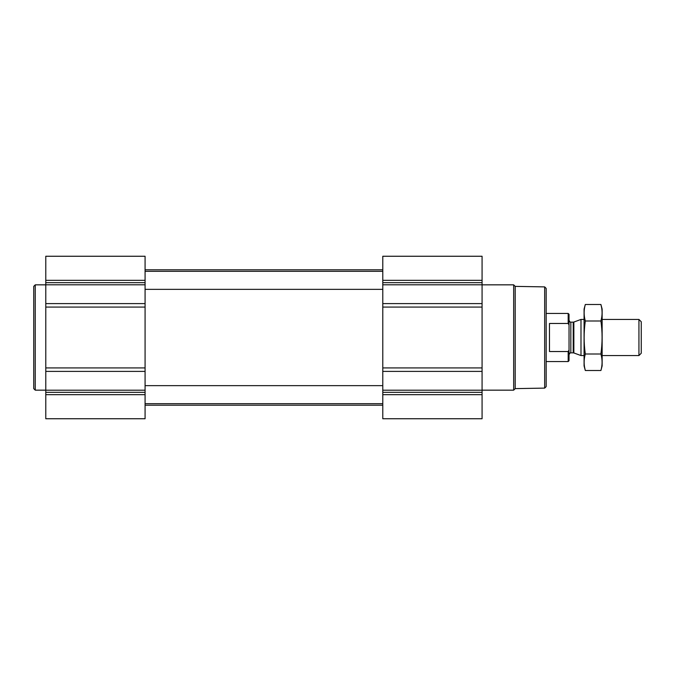 <?xml version="1.0" encoding="UTF-8"?>
<svg xmlns="http://www.w3.org/2000/svg" width="675" height="675" viewBox="0 0 675 675"><rect width="100%" height="100%" fill="white"/><g stroke="black" fill="none" stroke-linecap="round" stroke-linejoin="round"><path stroke-width="1.01" d="M482.077 394.673L482.077 256.255L382.784 256.255L382.784 418.745L482.077 418.745L482.077 394.673L382.784 394.673M145.083 394.673L145.083 256.255L45.782 256.255L45.782 418.745L145.083 418.745L145.083 394.673L45.782 394.673M544.666 286.892L544.666 388.108L546.168 386.606L546.168 288.394L544.666 286.892L515.202 286.377L513.675 284.842L482.077 284.842M544.666 388.108L515.202 388.623L515.202 286.377M515.202 388.623L513.675 390.158L513.675 284.842M45.782 390.158L35.252 390.158L35.252 284.842L45.782 284.842M35.252 390.158L33.75 388.648L33.75 286.352L35.252 284.842M568.19 351.523L568.181 361.572L569.033 360.72L569.033 314.28L568.181 313.428L546.168 313.428M569.033 324.987L568.181 323.468L568.181 313.428M568.181 323.468L549.475 323.468L549.475 351.532L568.181 351.532L568.814 350.418M638.938 319.444L638.938 355.556L641.25 353.244L641.25 321.756L638.938 319.444L602.134 319.444M584.077 355.556L580.989 355.556L580.989 319.444L584.077 319.444M585.309 304.493L584.077 309.066L584.077 365.934L585.309 370.507C583.748 365.006 583.748 359.505 585.309 354.004C583.748 343.145 583.748 332.142 585.309 320.996C583.748 315.495 583.748 309.994 585.309 304.493L600.91 304.493C602.471 309.994 602.471 315.495 600.91 320.996C602.471 331.855 602.471 342.858 600.91 354.004C602.471 359.505 602.471 365.006 600.91 370.507L585.309 370.507L584.567 367.208M601.644 307.792L600.91 304.493L602.134 309.066L602.134 365.934L600.91 370.507M585.309 320.996L600.91 320.996M585.309 354.004L600.91 354.004M482.077 280.327L382.784 280.327M482.077 282.673L382.784 282.673M482.077 284.799L382.784 284.799M482.077 303.607L382.784 303.607M482.077 307.083L382.784 307.083M482.077 367.917L382.784 367.917M482.077 371.393L382.784 371.393M482.077 390.201L382.784 390.201M482.077 392.327L382.784 392.327M145.083 280.327L45.782 280.327M145.083 282.673L45.782 282.673M145.083 284.799L45.782 284.799M145.083 303.607L45.782 303.607M145.083 307.083L45.782 307.083M145.083 367.917L45.782 367.917M145.083 371.393L45.782 371.393M145.083 390.201L45.782 390.201M145.083 392.327L45.782 392.327M573.851 322.043L573.227 322.152L573.227 352.848L573.851 352.957L573.851 322.043L580.989 319.444M573.227 352.848L570.839 352.848L570.839 322.152C570.603 322.675 570.004 322.076 569.033 320.347M145.083 403.692L382.784 403.692M145.083 385.644L382.784 385.644M145.083 289.356L382.784 289.356M145.083 271.308L382.784 271.308M145.083 405.202L382.784 405.202M145.083 269.798L382.784 269.798M513.675 390.158L482.077 390.158M568.181 361.572L546.168 361.572M638.938 355.556L602.134 355.556M573.851 352.957L580.989 355.556M573.227 322.152L570.839 322.152M570.839 352.848C570.603 352.325 570.004 352.924 569.033 354.653"/></g></svg>
